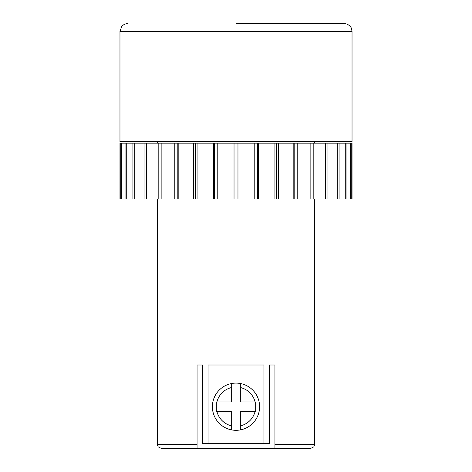 <?xml version="1.0" encoding="UTF-8"?>
<svg xmlns="http://www.w3.org/2000/svg" width="472" height="472" viewBox="0 0 472 472"><rect width="100%" height="100%" fill="white"/><g stroke="black" fill="none" stroke-linecap="round" stroke-linejoin="round"><path stroke-width="0.71" d="M259.6 406.705A23.6 23.6 0 0 1 240.72 429.833L240.72 425.797L240.72 429.833A23.6 23.6 0 0 1 212.4 406.705A23.6 23.6 0 0 1 231.28 383.583L231.28 401.985L216.908 401.985A19.665 19.665 0 0 1 231.28 387.612L231.28 383.583A23.6 23.6 0 0 1 240.72 383.583L240.72 401.985L255.092 401.985A19.665 19.665 0 0 0 240.72 387.612L240.72 383.583A23.6 23.6 0 0 1 259.6 406.705A23.6 23.6 0 0 0 240.72 383.583M255.665 411.425L255.092 411.425A19.665 19.665 0 0 1 240.72 425.797L240.72 411.425L255.665 411.425L255.665 401.985M236 23.6L344.165 23.6C348.796 23.629 351.504 27.777 351.457 28.515L352.035 31.465L119.965 31.465L119.965 141.6L352.035 141.6L352.035 31.465M313.88 446.819L310.712 448.4L274.94 448.4L274.94 365.015L269.435 365.015L269.435 443.68L263.925 443.68L263.925 365.015L208.075 365.015L208.075 443.68L202.565 443.68L202.565 365.015L197.06 365.015L197.06 448.4L161.288 448.4L158.12 446.819M263.925 443.68L208.075 443.68M216.335 401.985L216.335 411.425L231.28 411.425L231.28 429.833A23.6 23.6 0 0 1 231.28 383.583M351.233 143.175L351.233 199.025L352.035 199.025L352.035 143.175L193.396 143.175L193.396 199.025L178.186 199.025L178.186 143.175L174.805 143.175L174.805 199.025L161.147 199.025L161.147 143.175L158.185 143.175L158.185 199.025L146.521 199.025L146.521 143.175L144.066 143.175L144.066 199.025L134.768 199.025L134.768 143.175L132.903 143.175L132.903 199.025L126.272 199.025L126.272 143.175L125.056 143.175L125.056 199.025L121.298 199.025L121.298 143.175L120.767 143.175L120.767 199.025L119.965 199.025L119.965 143.175L120.767 143.175M193.396 143.175L178.186 143.175M174.805 143.175L161.147 143.175M158.185 143.175L146.521 143.175M144.066 143.175L134.768 143.175M132.903 143.175L126.272 143.175M125.056 143.175L121.298 143.175M350.702 143.175L350.702 199.025L346.944 199.025L346.944 143.175M345.728 143.175L345.728 199.025L339.097 199.025L339.097 143.175M337.232 143.175L337.232 199.025L327.934 199.025L327.934 143.175M325.479 143.175L325.479 199.025L313.815 199.025L313.815 143.175M310.853 143.175L310.853 199.025L297.195 199.025L297.195 143.175M293.814 143.175L293.814 199.025L278.604 199.025L278.604 143.175M274.922 143.175L274.922 199.025L258.65 199.025L258.65 143.175M254.78 143.175L254.78 199.025L237.965 199.025L237.965 143.175M197.078 143.175L197.078 199.025L237.965 199.025M213.35 143.175L213.35 199.025M197.06 448.235L274.94 448.4M193.396 199.025L197.078 199.025M174.805 199.025L178.186 199.025M158.185 199.025L161.147 199.025M144.066 199.025L146.521 199.025M132.903 199.025L134.768 199.025M125.056 199.025L126.272 199.025M120.767 199.025L121.298 199.025M350.702 199.025L351.233 199.025M345.728 199.025L346.944 199.025M337.232 199.025L339.097 199.025M325.479 199.025L327.934 199.025M310.853 199.025L313.815 199.025M293.814 199.025L297.195 199.025M274.922 199.025L278.604 199.025M254.78 199.025L258.65 199.025M217.22 143.175L217.22 199.025M234.035 143.175L234.035 199.025M214.4 143.175L214.4 199.025M257.6 143.175L257.6 199.025M276.539 143.175L276.539 199.025M294.174 143.175L294.174 199.025M177.826 143.175L177.826 199.025M195.461 143.175L195.461 199.025M236 443.68L236 448.4M216.335 411.425L216.908 411.425A19.665 19.665 0 0 0 231.28 425.797L231.28 429.833M274.94 444.465L314.665 444.465L314.665 199.025M157.335 199.025L157.335 444.465L197.06 444.465M314.665 141.6L314.665 143.175M157.335 444.465L158.12 446.825M313.88 446.825L314.665 444.465M157.335 141.6L157.335 143.175M119.965 31.465L121.658 26.597C123.257 24.656 125.316 23.653 127.835 23.6"/></g></svg>
